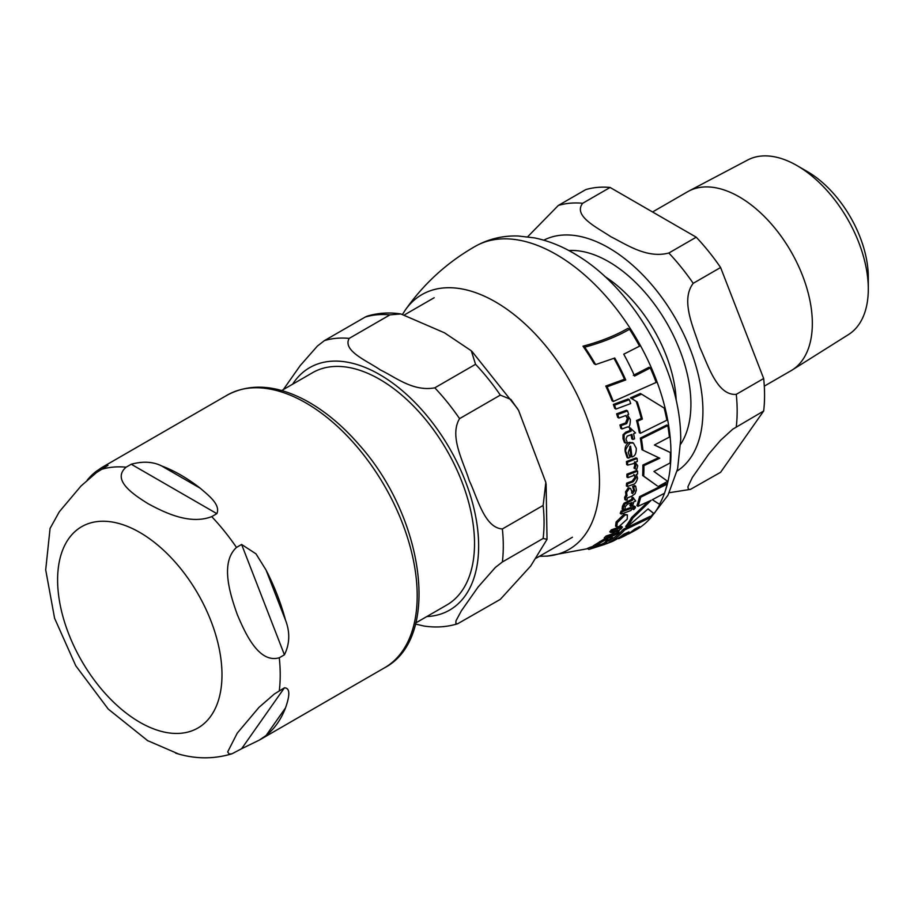 <?xml version="1.0" encoding="UTF-8"?>
<svg xmlns="http://www.w3.org/2000/svg" width="914" height="914" viewBox="0 0 914 914"><rect width="100%" height="100%" fill="white"/><g stroke="black" fill="none" stroke-linecap="round" stroke-linejoin="round"><path stroke-width="1.37" d="M666.866 420.2A163.709 94.519 -120 0 0 664.17 408.055L641.537 394.151L631.631 398.538L637.321 402.011A161.904 93.479 60 0 1 642.359 419.092L637.641 421.137A161.115 93.022 60 0 1 640.394 433.305L666.866 420.2M618.881 526.681L627.221 519.129L627.381 514.856L625.096 514.97L617.281 522.682L616.744 526.841L618.881 526.681M631.585 496.313L635.036 493.788L636.395 490.075L635.676 486.179L633.619 486.991L634.67 490.555L632.568 493.594L630.603 488.396L629.392 488.35L626.593 492.463L627.015 495.639L625.667 497.936L625.919 500.152L627.095 499.73L627.461 497.856L631.585 496.313M628.146 458.131L630.032 457.446L628.226 452.35L630.557 446.146A158.739 91.651 60 0 1 631.928 457L632.168 456.909C634.944 456.223 636.315 453.367 636.293 448.328L633.471 443.107L630.272 442.947C625.987 447.894 624.685 451.093 626.341 452.544L628.146 458.131L627.084 457.526L625.279 451.927C624.536 447.689 625.839 444.478 629.198 442.319L632.934 442.856M602.143 544.001L610.426 539.763L612.449 537.455L604.954 542.345L606.302 540.78L606.028 539.546L601.035 542.39L594.671 546.801L602.143 544.001M606.987 539.443L604.68 538.769L606.987 539.443M658.263 486.465L667.688 481.347L653.933 471.464L670.111 462.975A163.709 94.519 -120 0 0 670.328 452.51L654.39 445.015L669.391 437.086A163.709 94.519 -120 0 0 667.837 425.604L641.377 438.72A161.115 93.022 60 0 1 642.953 450.214L659.771 458.222L643.902 465.649A161.115 93.022 60 0 1 643.684 476.114L657.212 485.86L642.645 475.509A159.642 92.177 -120 0 0 642.885 467.248A159.642 92.177 -120 0 0 642.873 465.043L658.743 457.617M654.493 444.958L670.328 452.51M642.953 450.214L641.914 449.619A159.642 92.177 -120 0 0 640.314 438.103L666.786 424.999L667.837 425.604M613.283 401.474L656.172 382.44A163.709 94.519 -120 0 0 650.3 367.954L634.59 376.077A162.738 93.959 -120 0 0 623.736 354.209L639.56 346.155A163.709 94.519 -120 0 0 629.529 329.269C616.847 336.581 601.903 342.556 584.72 347.194A157.585 90.977 60 0 1 595.631 364.583L614.756 358.014A161.504 93.239 60 0 1 625.736 379.95L607.09 386.805A157.585 90.977 60 0 1 613.283 401.474L612.06 400.766A156.088 90.12 -120 0 0 605.788 386.051L624.479 379.219A160.03 92.394 -120 0 0 613.957 358.322M633.333 375.346L649.054 367.245L650.3 367.954M595.631 364.583L594.134 363.726A156.088 90.12 -120 0 0 582.983 346.189C600.224 341.63 615.213 335.678 627.929 328.343L629.529 329.269M640.394 433.305L639.32 432.688A159.642 92.177 -120 0 0 636.544 420.497L641.274 418.452A160.441 92.634 -120 0 0 636.167 401.349L630.454 397.864L640.371 393.477L641.537 394.151M626.901 527.195L648.106 508.892L654.058 513.668A163.709 94.519 -120 0 0 659.737 504.471L652.356 499.707L664.524 493.217A163.709 94.519 -120 0 0 667.129 484.134L640.657 497.239A161.115 93.022 60 0 1 637.995 506.299L651.122 500.324L632.796 518.124A161.115 93.022 60 0 1 626.901 527.195L625.679 526.487A159.642 92.177 -120 0 0 631.643 517.45L648.106 501.775M654.058 513.668L647.992 509.018M637.995 506.299L636.898 505.659A159.642 92.177 -120 0 0 639.583 496.622L666.077 483.529L667.129 484.134M616.744 526.841L615.556 526.144L616.116 522.008L623.965 514.319L627.381 514.856M608.667 540.974A159.642 92.177 -120 0 0 623.337 529.286L650.14 516.364L651.374 517.073L624.582 530.006A161.115 93.022 60 0 1 606.348 543.796L606.176 543.693M625.919 500.152L624.833 499.535L624.593 497.319L625.941 495.022L625.53 491.846L628.329 487.733L630.603 488.396M631.505 492.977L633.608 489.95L632.568 486.374L634.624 485.574L635.676 486.179M631.928 457L630.866 456.383A157.254 90.794 -120 0 0 629.677 446.74M621.943 428.963L627.564 426.918C629.289 427.775 630.226 425.318 630.363 419.549L627.461 414.91L628.661 414.453A159.859 92.291 -120 0 0 627.564 410.934L617.773 414.51A157.551 90.954 60 0 1 618.881 418.041L625.93 415.493L628.478 419.092L626.684 423.593L621.063 425.627A157.551 90.954 60 0 1 621.943 428.963L620.823 428.312A156.054 90.098 -120 0 0 619.943 424.976L625.564 422.942L627.358 418.441L625.724 415.573M618.881 418.041L617.727 417.378A156.054 90.098 -120 0 0 616.607 413.836L626.41 410.272L627.564 410.934M607.079 539.694L608.964 537.432M594.671 546.801L593.152 545.921L604.68 538.769M611.009 532.576L609.764 531.857A156.054 90.098 -120 0 0 611.295 529.857L621.212 526.35L622.411 527.047L612.529 530.566A157.551 90.954 60 0 1 611.009 532.576L618.161 530.097L617.647 531.925L613.123 534.85L607.353 536.792A157.551 90.954 60 0 1 605.559 538.586L611.363 536.655C615.739 534.69 618.195 533.113 618.744 531.925L619.715 529.526L620.926 529.069A159.859 92.291 -120 0 0 622.411 527.047M605.559 538.586L604.234 537.82A156.054 90.098 -120 0 0 606.051 536.038L611.832 534.107L616.87 530.554M626.901 474.183L636.544 470.516L637.595 471.121L627.964 474.8L626.901 474.183A156.054 90.098 -120 0 1 626.867 477.051L627.918 477.656L634.853 475.052L636.075 477.873L633.185 481.747L627.632 483.814A157.551 90.954 60 0 1 627.415 486.522L632.991 484.454C634.979 484.192 636.521 482.078 637.595 478.125L636.373 474.457L637.549 473.989A159.859 92.291 -120 0 0 637.595 471.121M627.415 486.522L626.353 485.917A156.054 90.098 -120 0 0 626.581 483.209L632.134 481.141L635.024 477.268L633.813 474.446M630.98 506.367L632.682 505.705A159.859 92.291 -120 0 0 633.802 501.832L635.744 501.043L633.231 497.822A159.493 92.085 60 0 1 632.728 500.027L625.073 503.911L623.531 506.984L623.234 509.784L625.05 509.132L625.199 506.653L627.37 504.288L632.1 502.494A159.493 92.085 60 0 1 630.98 506.367L629.895 505.728A158.008 91.229 -120 0 0 630.694 503.031M623.234 509.784L622.126 509.144L622.434 506.345L623.976 503.283L631.654 499.398A158.008 91.229 -120 0 0 632.157 497.205L633.425 497.742M632.888 439.474L634.579 438.811A159.859 92.291 -120 0 0 633.585 433.716L635.538 432.928L630.523 428.266A159.493 92.085 60 0 1 631.186 431.145L626.901 432.768C624.388 434.23 623.462 435.098 624.125 435.372L624.113 439.326L625.519 443.107L627.324 442.456L625.941 439.097L627.153 436.172L631.894 434.379A159.493 92.085 60 0 1 632.888 439.474L631.814 438.846A158.008 91.229 -120 0 0 631.003 434.721M625.519 443.107L624.433 442.479L623.017 438.697L623.028 434.744L625.804 432.128L630.1 430.517A158.008 91.229 -120 0 0 629.426 427.626L630.717 428.186M588.913 549.417L604.611 544.447A160.841 92.862 -120 0 0 607.25 543.144L591.689 548.183A157.551 90.954 60 0 1 588.913 549.417L587.279 548.469A156.054 90.098 -120 0 0 590.113 547.28L593.7 546.241M613.328 404.456L628.146 398.984L629.323 399.658L614.528 405.153L613.328 404.456A156.054 90.098 -120 0 1 614.756 408.387L615.933 409.072L630.694 403.565A160.841 92.862 -120 0 0 629.323 399.658M621.326 514.045L620.206 513.405A156.054 90.098 -120 0 0 621.063 511.075L630.797 507.453L631.894 508.093L622.183 511.714A157.551 90.954 60 0 1 621.326 514.045L631.06 510.435A159.859 92.291 -120 0 0 631.894 508.093M626.444 461.547L636.087 457.891L637.138 458.497L627.495 462.164L626.444 461.547A156.054 90.098 -120 0 1 626.638 464.506L627.701 465.123L634.693 463.307L635.904 465.546L635.047 468.711L636.715 469.556L637.721 465.74L635.173 462.301L637.332 461.444A159.859 92.291 -120 0 0 637.138 458.497M635.047 468.711L633.996 468.105L634.853 464.94L634.145 463.09M633.859 509.509L633.265 508.561L633.859 509.509L635.459 507.67L634.853 506.733L633.265 508.561L632.168 507.921L632.762 508.87L632.168 507.921L633.756 506.105L634.362 507.03M641.377 438.72L640.314 438.103M643.902 465.649L642.873 465.043M643.684 476.114L642.645 475.509M635.459 507.67L633.756 506.105M634.476 461.89L635.344 462.393M627.495 462.164A157.551 90.954 60 0 1 627.701 465.123M622.183 511.714L621.063 511.075M614.528 405.153A157.551 90.954 60 0 1 615.933 409.072M607.25 543.144L606.051 542.448M591.689 548.183L590.113 547.28M624.125 435.372L623.028 434.744M631.186 431.145L630.1 430.517M630.523 428.266L629.426 427.626M625.073 503.911L623.976 503.283M632.728 500.027L631.654 499.398M633.231 497.822L632.157 497.205M627.632 483.814L626.581 483.209M627.964 474.8A157.551 90.954 60 0 1 627.918 477.656M612.529 530.566L611.295 529.857M607.353 536.792L606.051 536.038M599.093 544.207L597.653 543.373M612.449 537.455L611.18 536.724M610.301 538.209L609.01 537.455M617.773 414.51L616.607 413.836M621.063 425.627L619.943 424.976M633.619 486.991L632.568 486.374M627.015 495.639L625.941 495.022M624.582 530.006L623.337 529.286M606.348 543.796L612.38 541.454A162.064 93.559 -120 0 0 623.656 534.222L629.003 531.857A162.749 93.959 60 0 1 618.641 538.734L617.99 538.346M618.641 538.734L624.239 536.13A163.275 94.268 -120 0 0 634.533 529.229L639.537 526.658A163.583 94.439 60 0 1 629.46 533.49L636.281 529.743A163.709 94.519 -120 0 0 651.374 517.073M629.46 533.49A163.583 94.439 60 0 1 628.466 533.993L628.215 533.856M640.657 497.239L639.583 496.622M632.796 518.124L631.643 517.45M642.359 419.092L641.274 418.452M637.641 421.137L636.544 420.497M637.321 402.011L636.167 401.349M631.631 398.538L630.454 397.864M584.72 347.194L582.983 346.189M625.736 379.95L624.479 379.219M607.09 386.805L605.788 386.051M764.298 386.142L790.93 370.764A103.351 59.673 -120 0 0 792.061 370.09A103.351 59.673 -120 0 0 812.34 323.453A103.351 59.673 -120 0 0 767.966 220.228A103.351 59.673 -120 0 0 688.733 191.117A103.351 59.673 -120 0 0 687.579 191.746L652.55 211.979M610.084 187.461L696.24 237.194L668.842 253.018C646.735 258.811 626.376 244.381 610.872 236.749C597.653 227.792 572.655 216.047 582.686 203.274L610.084 187.461A157.551 90.966 -120 0 0 585.725 189.632L558.328 205.456L527.675 236.76M720.598 267.505L763.67 378.522L736.273 394.345C717.193 395.842 708.167 365.28 699.85 347.434C693.806 328.263 680.153 300.386 693.2 283.329L720.598 267.505A157.551 90.966 -120 0 0 696.24 237.194M669.276 492.703L690.493 489.367L688.356 489.39L687.911 486.762L692.401 477.371L708.978 453.79L720.552 440.32L732.731 429.203L763.67 411.014A157.551 90.966 -120 0 0 763.67 378.522M763.67 411.014L720.598 472.298L690.481 489.367M797.019 165.594L807.268 171.524A86.304 49.836 60 0 1 868.3 277.228L868.3 289.064A100.814 58.199 -120 0 0 797.019 165.594A100.814 58.199 -120 0 0 747.732 159.984L688.733 191.117M792.061 370.09L848.523 334.558A100.814 58.199 -120 0 0 868.3 289.064M281.661 390.541L312.588 372.684A134.152 77.462 60 0 1 415.973 408.627A134.152 77.462 60 0 1 474.526 543.636A134.152 77.462 60 0 1 446.74 605.045L415.813 622.902M389.935 314.873L349.182 338.397C342.202 350.93 367.702 361.087 380.258 369.896C395.499 377.139 413.094 391.866 434.801 387.833L475.554 364.298L471.281 350.77L444.49 332.81L400.858 313.948L389.935 314.873A157.402 90.874 -120 0 0 365.177 317.078L367.12 316.175C377.825 312.908 389.078 312.165 400.869 313.948M283.363 389.558L300.169 365.646L317.398 346.063L324.424 340.614L365.177 317.078M457.628 623.782L500.324 599.356L530.68 566.052L547.029 539.363L543.133 538.46L502.369 561.984L495.354 567.445L478.113 587.016L461.387 610.803L455.96 620.857L455.846 623.634L457.628 623.782C446.912 627.061 435.67 627.804 423.879 626.021L415.527 624.045M500.324 395.111L459.571 418.635C448.9 436.401 463.627 461.89 469.236 480.581C477.519 497.719 484.351 527.766 502.369 528.966L543.133 505.442L545.852 482.443L518.558 410.34L510.88 399.429L500.324 395.111A157.402 90.874 -120 0 0 475.554 364.298M241.616 748.715L232.065 753.753L229.254 754.107L227.677 751.902L237.263 733.131L258.982 707.367L274.337 694.023L284.425 687.819C292.057 688.014 287.887 700.935 285.534 707.859A157.402 90.874 60 0 1 266.077 735.53L259.279 740.123L241.616 748.715L284.425 687.819M284.425 654.801L279.296 657.76C259.039 663.69 245.5 634.008 237.263 614.505C230.122 594.363 219.886 562.784 236.486 547.429L241.616 544.47L256.011 553.861L266.077 570.085A157.402 90.874 60 0 1 285.534 620.206C290.161 632.305 289.795 643.833 284.425 654.801L241.616 544.47M216.858 513.657L211.717 516.627C189.632 525.15 164.223 512.377 148.285 503.808C133.455 494.623 111.337 479.941 126.098 467.191L131.239 464.232C142.904 461.102 152.969 461.639 161.447 465.854A157.402 90.874 60 0 1 200.349 488.305C207.992 495.022 220.857 504.494 216.858 513.657L131.239 464.232M87.23 480.124A157.402 90.874 60 0 1 95.719 471.727L101.877 467.488L107.966 465.352L96.393 472.652L81.026 485.997L59.319 511.76L50.019 528.532M147.177 740.431L178.687 754.039M664.649 492.817A162.246 93.674 -120 0 0 670.945 453.173A162.246 93.674 -120 0 0 600.384 290.161A162.246 93.674 -120 0 0 475.497 246.197C447.197 262.318 423.765 283.66 405.165 310.234L402.583 314.245M650.665 516.673A162.246 93.674 -120 0 0 653.487 513.337M659.474 504.3A162.246 93.674 -120 0 0 664.501 493.217M539.42 556.306L547.12 556.1A147.108 84.933 -120 0 0 599.481 482.078A147.108 84.933 -120 0 0 522.18 321.351A147.108 84.933 -120 0 0 405.165 310.246M635.904 465.546L634.853 464.94M624.113 439.326L623.017 438.697M626.901 432.768L625.804 432.128M623.531 506.984L622.434 506.345M628.444 501.649L627.37 501.032M633.185 481.747L632.134 481.141M636.075 477.873L635.024 477.268M617.647 531.925L616.39 531.194M613.123 534.85L611.832 534.107M596.282 545.658L594.797 544.801M601.035 542.39L599.641 541.591M608.758 540.277L607.364 539.477M628.478 419.092L627.358 418.441M626.684 423.593L625.564 422.942M626.341 452.544L625.279 451.927M630.272 442.947L629.198 442.319M629.392 488.35L628.329 487.733M626.593 492.463L625.53 491.846M634.67 490.555L633.608 489.95M625.667 497.936L624.593 497.319M625.096 514.97L623.965 514.319M617.281 522.682L616.116 522.008M680.644 444.204A116.352 67.179 -120 0 0 666.82 323.076A116.352 67.179 -120 0 0 568.828 250.539M604.748 276.439A106.778 61.649 60 0 1 676.177 400.149M677.103 471.041A133.33 76.982 -120 0 0 695.246 363.635A133.33 76.982 -120 0 0 608.644 247.797A133.33 76.982 -120 0 0 543.819 240.188M582.686 203.274A157.551 90.966 -120 0 0 558.328 205.456M736.273 426.827A157.551 90.966 -120 0 0 736.273 394.345M693.2 283.329A157.551 90.966 -120 0 0 668.842 253.018M426.781 616.573A139.968 80.809 -120 0 0 475.611 516.193A139.968 80.809 -120 0 0 379.664 374.58A139.968 80.809 -120 0 0 292.629 384.2M349.182 338.397A157.402 90.874 -120 0 0 324.424 340.614M502.369 561.984A157.402 90.874 -120 0 0 502.369 528.966M459.571 418.635A157.402 90.874 -120 0 0 434.801 387.833M543.133 538.46A157.402 90.874 -120 0 0 543.133 505.442M266.077 735.53L285.534 707.859M285.534 620.206L266.077 570.085M200.349 488.305L161.447 465.854M95.719 471.727L93.559 474.789M101.877 467.488L227.198 395.134A157.402 90.874 60 0 1 348.497 437.303A157.402 90.874 60 0 1 417.195 595.711A157.402 90.874 60 0 1 384.6 667.768L259.279 740.123M101.34 469.408A157.402 90.874 60 0 1 126.098 467.191M211.717 516.627A157.402 90.874 60 0 1 236.486 547.429M279.296 657.76A157.402 90.874 60 0 1 279.296 690.778M139.796 722.254A116.238 67.11 60 0 1 57.605 579.899A116.238 67.11 60 0 1 139.796 532.439A116.238 67.11 60 0 1 221.988 674.806A116.238 67.11 60 0 1 139.796 722.254M547.12 556.1L587.656 548.686M633.356 509.532L632.248 508.892M635.344 506.71L634.247 506.082M633.471 443.107L632.408 442.49M475.497 246.197C488.704 238.885 502.963 235.492 518.284 236.006L534.496 237.891C549.04 240.896 563.195 246.677 576.951 255.223C633.436 288.984 681.113 370.65 680.713 439.428L677.617 468.836L667.963 495.251L651.328 517.05M546.104 483.792L547.029 539.374M517.598 408.695L471.955 351.387M434.161 297.736L404.765 314.713M572.438 537.238L536.244 558.134M232.053 753.764C213.522 759.351 194.728 759.157 175.694 753.17M50.087 528.281L45.7 569.868L54.589 618.264L75.782 665.792L108.263 709.104L147.942 740.877M227.198 395.134C249.99 382.989 276.154 384.76 305.676 400.423C324.584 410.694 342.373 425.444 359.053 444.672C424.313 517.267 441.496 637.995 384.6 667.768"/></g></svg>
